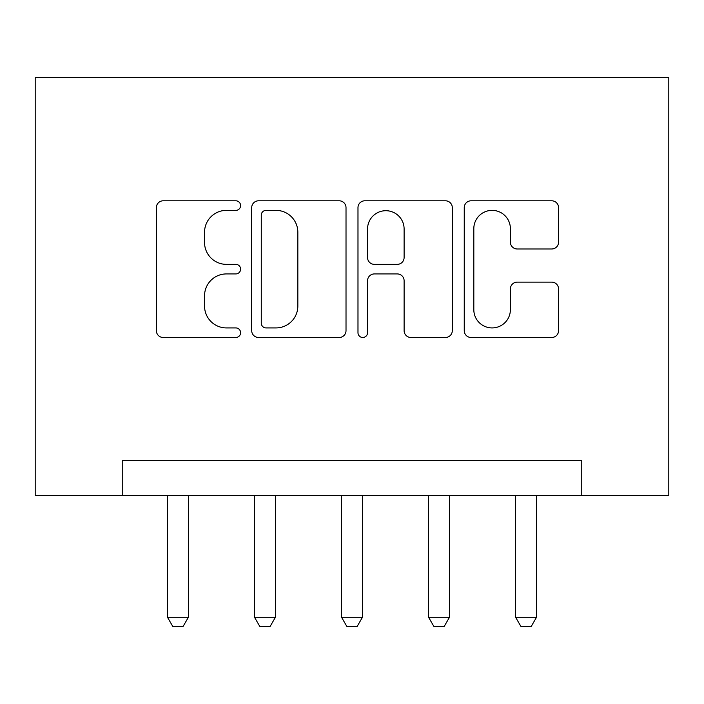 <?xml version="1.0" encoding="UTF-8"?>
<svg xmlns="http://www.w3.org/2000/svg" width="704" height="704" viewBox="0 0 704 704"><rect width="100%" height="100%" fill="white"/><g stroke="black" fill="none" stroke-linecap="round" stroke-linejoin="round"><path stroke-width="1.06" d="M240.601 205.586A4.787 4.787 0 0 0 235.814 200.798L163.205 200.798A6.838 6.838 0 0 0 156.367 207.636L156.367 330.651A6.838 6.838 0 0 0 163.205 337.489L235.814 337.489A4.787 4.787 0 0 0 240.601 332.702A4.787 4.787 0 0 0 235.814 327.923L226.424 327.923A21.868 21.868 0 0 1 204.547 306.046L204.547 295.794A21.868 21.868 0 0 1 226.424 273.926L235.814 273.926A4.787 4.787 0 0 0 240.601 269.148A4.787 4.787 0 0 0 235.814 264.361L226.424 264.361A21.868 21.868 0 0 1 204.547 242.493L204.547 232.241A21.868 21.868 0 0 1 226.424 210.373L235.814 210.373A4.787 4.787 0 0 0 240.601 205.586M551.734 248.987A6.838 6.838 0 0 0 558.562 242.15L558.562 207.636A6.838 6.838 0 0 0 551.734 200.798L471.09 200.798A6.838 6.838 0 0 0 464.253 207.636L464.253 330.651A6.838 6.838 0 0 0 471.09 337.489L551.734 337.489A6.838 6.838 0 0 0 558.562 330.651L558.562 288.966A6.838 6.838 0 0 0 551.734 282.128L517.22 282.128A6.838 6.838 0 0 0 510.382 288.966L510.382 309.637A18.278 18.278 0 0 1 492.105 327.923A18.278 18.278 0 0 1 473.818 309.637L473.818 228.65A18.278 18.278 0 0 1 492.105 210.373A18.278 18.278 0 0 1 510.382 228.65L510.382 242.15A6.838 6.838 0 0 0 517.22 248.987L551.734 248.987M581.768 495.431L668.8 495.431L668.8 77.669L35.2 77.669L35.2 495.431L581.768 495.431L581.768 460.618L122.232 460.618L122.232 495.431M346.016 207.636A6.838 6.838 0 0 0 339.187 200.798L258.544 200.798A6.838 6.838 0 0 0 251.706 207.636L251.706 330.651A6.838 6.838 0 0 0 258.544 337.489L339.187 337.489A6.838 6.838 0 0 0 346.016 330.651L346.016 207.636M364.813 200.798L445.456 200.798A6.838 6.838 0 0 1 452.294 207.636L452.294 330.651A6.838 6.838 0 0 1 445.456 337.489L410.942 337.489A6.838 6.838 0 0 1 404.114 330.651L404.114 280.764A6.838 6.838 0 0 0 397.276 273.926L374.378 273.926A6.838 6.838 0 0 0 367.55 280.764L367.55 332.702A4.787 4.787 0 0 1 362.762 337.489A4.787 4.787 0 0 1 357.984 332.702L357.984 207.636A6.838 6.838 0 0 1 364.813 200.798M266.059 210.373A4.787 4.787 0 0 0 261.272 215.151L261.272 323.136A4.787 4.787 0 0 0 266.059 327.923L275.968 327.923A21.868 21.868 0 0 0 297.836 306.046L297.836 232.241A21.868 21.868 0 0 0 275.968 210.373L266.059 210.373M404.114 228.994A18.278 18.278 0 0 0 385.827 210.707A18.278 18.278 0 0 0 367.55 228.994L367.55 257.523A6.838 6.838 0 0 0 374.378 264.361L397.276 264.361A6.838 6.838 0 0 0 404.114 257.523L404.114 228.994M167.49 495.431L167.49 617.276L188.382 617.276L188.382 495.431M188.382 617.276L183.154 626.331L172.709 626.331L167.49 617.276M254.522 495.431L254.522 617.276L275.414 617.276L275.414 495.431M275.414 617.276L270.186 626.331L259.741 626.331L254.522 617.276M341.554 495.431L341.554 617.276L362.446 617.276L362.446 495.431M362.446 617.276L357.218 626.331L346.782 626.331L341.554 617.276M428.586 495.431L428.586 617.276L449.478 617.276L449.478 495.431M449.478 617.276L444.259 626.331L433.814 626.331L428.586 617.276M515.618 495.431L515.618 617.276L536.51 617.276L536.51 495.431M536.51 617.276L531.291 626.331L520.846 626.331L515.618 617.276"/></g></svg>

